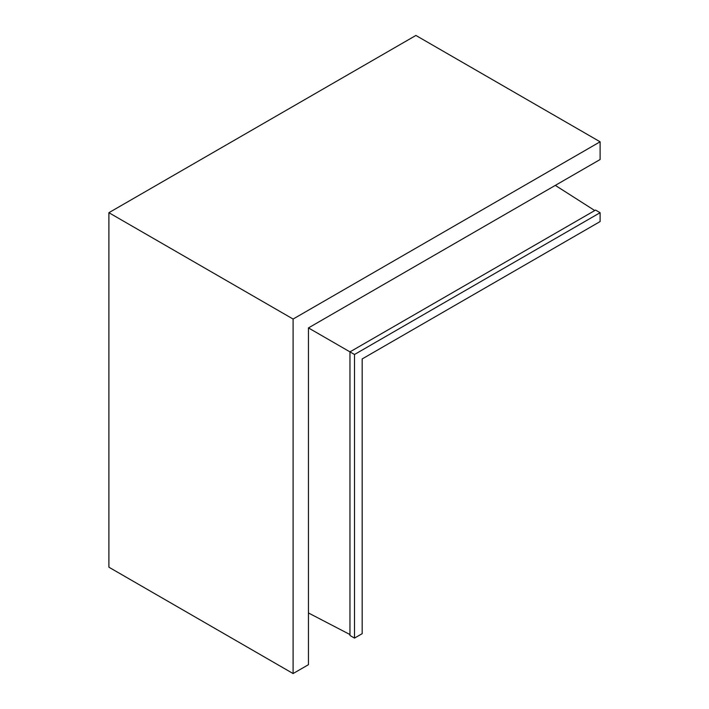 <?xml version="1.0" encoding="UTF-8"?>
<svg xmlns="http://www.w3.org/2000/svg" width="709" height="709" viewBox="0 0 709 709"><rect width="100%" height="100%" fill="white"/><g stroke="black" fill="none" stroke-linecap="round" stroke-linejoin="round"><path stroke-width="1.06" d="M362.175 358.931L362.175 633.669L354.5 638.1L354.5 354.5L600.106 212.7L600.106 221.562L362.175 358.931M600.106 141.8L600.106 159.525L308.45 327.912L308.45 664.688L293.101 673.55L108.894 567.2L108.894 212.7L415.899 35.45L600.106 141.8L293.101 319.05L108.894 212.7M354.5 354.5L349.962 351.877L349.962 635.477L354.5 638.1M308.45 612.966L349.962 634.546M293.101 673.55L293.101 319.05M600.106 212.7L595.569 210.077L349.962 351.877L308.45 327.912M555.315 185.386L594.754 210.546"/></g></svg>
